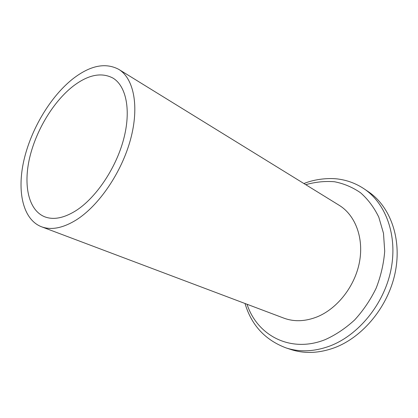 <?xml version="1.0" encoding="UTF-8"?>
<svg xmlns="http://www.w3.org/2000/svg" width="418" height="418" viewBox="0 0 418 418"><rect width="100%" height="100%" fill="white"/><g stroke="black" fill="none" stroke-linecap="round" stroke-linejoin="round"><path stroke-width="0.63" d="M75.747 210.792C63.823 218.144 53.473 220.145 44.7 216.79C28.56 210.301 23.236 185.587 29.568 158.119C35.948 130.588 53.159 101.846 72.92 86.338C87.973 74.791 101.287 72.021 112.855 78.025C126.288 85.93 131.362 110.509 123.529 139.617C115.739 168.7 95.732 198.153 75.747 210.792M72.748 78.934C90.042 65.495 105.373 62.303 118.733 69.351C133.812 78.432 139.534 106.376 130.51 139.534C121.544 172.65 98.627 206.053 75.956 220.134C62.695 228.171 51.189 230.375 41.434 226.744C22.854 219.487 16.809 191.376 23.899 160.334C31.047 129.199 50.369 96.699 72.748 78.934M118.733 69.351L339.207 205.311C355.201 215.071 364 237.769 359.496 261.945C355.023 286.1 337.472 308.578 317.194 316.839C305.297 321.526 294.162 321.949 283.801 318.114L41.434 226.744M364.052 188.805L368.279 191.663C390.109 206.241 402.079 238.417 395.229 272.332C388.426 306.216 363.111 337.044 334.525 347.719C318.997 353.346 304.414 353.931 290.776 349.458L285.933 347.865C299.596 352.343 314.221 351.731 329.818 346.031C358.529 335.226 384.017 304.111 390.924 269.955C397.879 235.773 385.924 203.404 364.052 188.805C356.429 183.753 348.194 180.555 339.359 179.218C330.131 177.634 315.094 178.862 303.928 183.554M247.038 304.252C257.101 335.288 290.327 353.508 325.037 339.698C335.534 335.011 345.393 328.428 354.626 319.963C363.237 310.553 370.416 299.957 376.158 288.174C380.887 275.985 383.734 263.654 384.706 251.181L383.494 233.307L378.786 217.13C374.053 207.422 367.971 199.297 360.541 192.755C352.536 187.238 343.847 183.57 334.478 181.746C324.927 180.978 315.355 181.961 305.762 184.688M245.021 303.494C251.427 325.136 265.064 339.928 285.933 347.865"/></g></svg>
